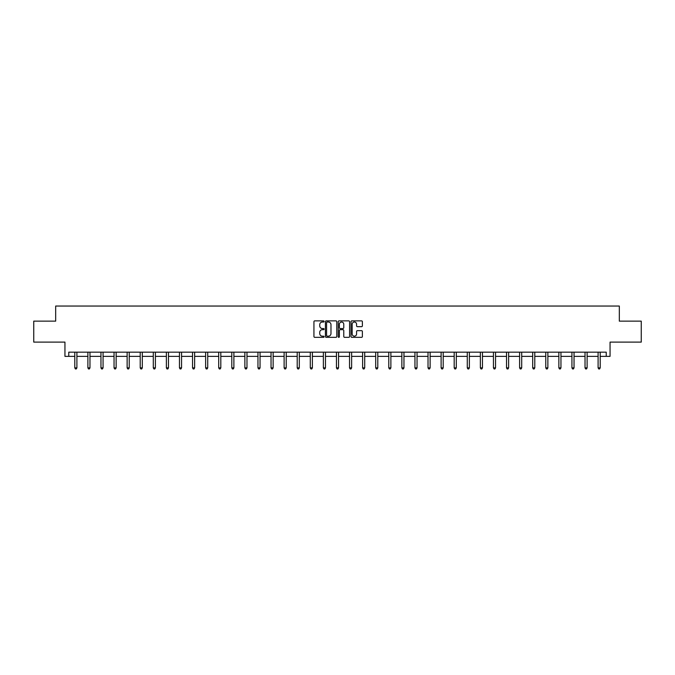 <?xml version="1.0" encoding="UTF-8"?>
<svg xmlns="http://www.w3.org/2000/svg" width="675" height="675" viewBox="0 0 675 675"><rect width="100%" height="100%" fill="white"/><g stroke="black" fill="none" stroke-linecap="round" stroke-linejoin="round"><path stroke-width="1.01" d="M324.084 321.452A0.574 0.574 0 0 0 323.502 320.87L314.761 320.87A0.827 0.827 0 0 0 313.934 321.697L313.934 336.513A0.827 0.827 0 0 0 314.761 337.34L323.502 337.34A0.574 0.574 0 0 0 324.084 336.757A0.574 0.574 0 0 0 323.502 336.184L322.372 336.184A2.633 2.633 0 0 1 319.739 333.551L319.739 332.319A2.633 2.633 0 0 1 322.372 329.678L323.502 329.678A0.574 0.574 0 0 0 324.084 329.105A0.574 0.574 0 0 0 323.502 328.531L322.372 328.531A2.633 2.633 0 0 1 319.739 325.898L319.739 324.658A2.633 2.633 0 0 1 322.372 322.026L323.502 322.026A0.574 0.574 0 0 0 324.084 321.452M68.766 356.358L68.766 352.164L606.234 352.164L606.234 356.358L610.057 356.358L610.057 342.107L641.25 342.107L641.25 321.14L619.321 321.14L619.321 306.045L55.679 306.045L55.679 321.14L33.75 321.14L33.75 342.107L64.943 342.107L64.943 356.358L74.798 356.358M361.555 326.675A0.827 0.827 0 0 0 362.382 325.856L362.382 321.697A0.827 0.827 0 0 0 361.555 320.87L351.844 320.87A0.827 0.827 0 0 0 351.017 321.697L351.017 336.513A0.827 0.827 0 0 0 351.844 337.34L361.555 337.34A0.827 0.827 0 0 0 362.382 336.513L362.382 331.493A0.827 0.827 0 0 0 361.555 330.666L357.404 330.666A0.827 0.827 0 0 0 356.577 331.493L356.577 333.982A2.202 2.202 0 0 1 354.375 336.184A2.202 2.202 0 0 1 352.173 333.982L352.173 324.228A2.202 2.202 0 0 1 354.375 322.026A2.202 2.202 0 0 1 356.577 324.228L356.577 325.856A0.827 0.827 0 0 0 357.404 326.675L361.555 326.675M336.783 321.697A0.827 0.827 0 0 0 335.956 320.87L326.244 320.87A0.827 0.827 0 0 0 325.418 321.697L325.418 336.513A0.827 0.827 0 0 0 326.244 337.34L335.956 337.34A0.827 0.827 0 0 0 336.783 336.513L336.783 321.697M339.044 320.87L348.756 320.87A0.827 0.827 0 0 1 349.582 321.697L349.582 336.513A0.827 0.827 0 0 1 348.756 337.34L344.596 337.34A0.827 0.827 0 0 1 343.777 336.513L343.777 330.505A0.827 0.827 0 0 0 342.951 329.678L340.2 329.678A0.827 0.827 0 0 0 339.373 330.505L339.373 336.757A0.574 0.574 0 0 1 338.799 337.34A0.574 0.574 0 0 1 338.217 336.757L338.217 321.697A0.827 0.827 0 0 1 339.044 320.87M76.899 356.358L87.885 356.358M89.978 356.358L100.963 356.358M103.064 356.358L114.05 356.358M116.142 356.358L127.128 356.358M129.229 356.358L140.214 356.358M142.307 356.358L153.293 356.358M155.393 356.358L166.379 356.358M168.472 356.358L179.457 356.358M181.558 356.358L192.544 356.358M194.636 356.358L205.63 356.358M207.723 356.358L218.708 356.358M220.809 356.358L231.795 356.358M233.887 356.358L244.873 356.358M246.974 356.358L257.96 356.358M260.052 356.358L271.038 356.358M273.139 356.358L284.124 356.358M286.217 356.358L297.202 356.358M299.303 356.358L310.289 356.358M312.382 356.358L323.367 356.358M325.468 356.358L336.454 356.358M338.546 356.358L349.532 356.358M351.633 356.358L362.618 356.358M364.711 356.358L375.697 356.358M377.798 356.358L388.783 356.358M390.876 356.358L401.861 356.358M403.962 356.358L414.948 356.358M417.04 356.358L428.026 356.358M430.127 356.358L441.112 356.358M443.205 356.358L454.191 356.358M456.292 356.358L467.277 356.358M469.37 356.358L480.364 356.358M482.456 356.358L493.442 356.358M495.543 356.358L506.528 356.358M508.621 356.358L519.607 356.358M521.708 356.358L532.693 356.358M534.786 356.358L545.771 356.358M547.872 356.358L558.858 356.358M560.95 356.358L571.936 356.358M574.037 356.358L585.023 356.358M587.115 356.358L598.101 356.358M600.202 356.358L606.234 356.358M327.147 322.026A0.574 0.574 0 0 0 326.573 322.599L326.573 335.61A0.574 0.574 0 0 0 327.147 336.184L328.345 336.184A2.633 2.633 0 0 0 330.978 333.551L330.978 324.658A2.633 2.633 0 0 0 328.345 322.026L327.147 322.026M343.777 324.27A2.202 2.202 0 0 0 341.575 322.068A2.202 2.202 0 0 0 339.373 324.27L339.373 327.704A0.827 0.827 0 0 0 340.2 328.531L342.951 328.531A0.827 0.827 0 0 0 343.777 327.704L343.777 324.27M77.009 352.164L76.958 352.291A0.835 0.835 0 0 0 76.899 352.603L76.899 367.867L74.798 367.867L74.798 352.603A0.835 0.835 0 0 0 74.739 352.291L74.689 352.164M76.899 367.867L76.267 368.955L75.431 368.955L74.798 367.867M90.087 352.164L90.037 352.291A0.835 0.835 0 0 0 89.978 352.603L89.978 367.867L87.885 367.867L87.885 352.603A0.835 0.835 0 0 0 87.826 352.291L87.775 352.164M89.978 367.867L89.353 368.955L88.509 368.955L87.885 367.867M103.174 352.164L103.123 352.291A0.835 0.835 0 0 0 103.064 352.603L103.064 367.867L100.963 367.867L100.963 352.603A0.835 0.835 0 0 0 100.904 352.291L100.853 352.164M103.064 367.867L102.431 368.955L101.596 368.955L100.963 367.867M116.252 352.164L116.21 352.291A0.835 0.835 0 0 0 116.142 352.603L116.142 367.867L114.05 367.867L114.05 352.603A0.835 0.835 0 0 0 113.991 352.291L113.94 352.164M116.142 367.867L115.518 368.955L114.674 368.955L114.05 367.867M129.338 352.164L129.288 352.291A0.835 0.835 0 0 0 129.229 352.603L129.229 367.867L127.128 367.867L127.128 352.603A0.835 0.835 0 0 0 127.069 352.291L127.018 352.164M129.229 367.867L128.596 368.955L127.761 368.955L127.128 367.867M142.417 352.164L142.374 352.291A0.835 0.835 0 0 0 142.307 352.603L142.307 367.867L140.214 367.867L140.214 352.603A0.835 0.835 0 0 0 140.155 352.291L140.105 352.164M142.307 367.867L141.682 368.955L140.839 368.955L140.214 367.867M155.503 352.164L155.453 352.291A0.835 0.835 0 0 0 155.393 352.603L155.393 367.867L153.293 367.867L153.293 352.603A0.835 0.835 0 0 0 153.233 352.291L153.183 352.164M155.393 367.867L154.761 368.955L153.925 368.955L153.293 367.867M168.581 352.164L168.539 352.291A0.835 0.835 0 0 0 168.472 352.603L168.472 367.867L166.379 367.867L166.379 352.603A0.835 0.835 0 0 0 166.32 352.291L166.269 352.164M168.472 367.867L167.847 368.955L167.003 368.955L166.379 367.867M181.668 352.164L181.617 352.291A0.835 0.835 0 0 0 181.558 352.603L181.558 367.867L179.457 367.867L179.457 352.603A0.835 0.835 0 0 0 179.398 352.291L179.347 352.164M181.558 367.867L180.925 368.955L180.09 368.955L179.457 367.867M194.754 352.164L194.704 352.291A0.835 0.835 0 0 0 194.636 352.603L194.636 367.867L192.544 367.867L192.544 352.603A0.835 0.835 0 0 0 192.485 352.291L192.434 352.164M194.636 367.867L194.012 368.955L193.177 368.955L192.544 367.867M207.832 352.164L207.782 352.291A0.835 0.835 0 0 0 207.723 352.603L207.723 367.867L205.63 367.867L205.63 352.603A0.835 0.835 0 0 0 205.563 352.291L205.512 352.164M207.723 367.867L207.09 368.955L206.255 368.955L205.63 367.867M220.919 352.164L220.868 352.291A0.835 0.835 0 0 0 220.809 352.603L220.809 367.867L218.708 367.867L218.708 352.603A0.835 0.835 0 0 0 218.649 352.291L218.599 352.164M220.809 367.867L220.177 368.955L219.341 368.955L218.708 367.867M233.997 352.164L233.947 352.291A0.835 0.835 0 0 0 233.887 352.603L233.887 367.867L231.795 367.867L231.795 352.603A0.835 0.835 0 0 0 231.727 352.291L231.685 352.164M233.887 367.867L233.255 368.955L232.419 368.955L231.795 367.867M247.084 352.164L247.033 352.291A0.835 0.835 0 0 0 246.974 352.603L246.974 367.867L244.873 367.867L244.873 352.603A0.835 0.835 0 0 0 244.814 352.291L244.763 352.164M246.974 367.867L246.341 368.955L245.506 368.955L244.873 367.867M260.162 352.164L260.111 352.291A0.835 0.835 0 0 0 260.052 352.603L260.052 367.867L257.96 367.867L257.96 352.603A0.835 0.835 0 0 0 257.892 352.291L257.85 352.164M260.052 367.867L259.428 368.955L258.584 368.955L257.96 367.867M273.248 352.164L273.198 352.291A0.835 0.835 0 0 0 273.139 352.603L273.139 367.867L271.038 367.867L271.038 352.603A0.835 0.835 0 0 0 270.979 352.291L270.928 352.164M273.139 367.867L272.506 368.955L271.671 368.955L271.038 367.867M286.327 352.164L286.276 352.291A0.835 0.835 0 0 0 286.217 352.603L286.217 367.867L284.124 367.867L284.124 352.603A0.835 0.835 0 0 0 284.057 352.291L284.015 352.164M286.217 367.867L285.593 368.955L284.749 368.955L284.124 367.867M299.413 352.164L299.363 352.291A0.835 0.835 0 0 0 299.303 352.603L299.303 367.867L297.202 367.867L297.202 352.603A0.835 0.835 0 0 0 297.143 352.291L297.093 352.164M299.303 367.867L298.671 368.955L297.835 368.955L297.202 367.867M312.491 352.164L312.441 352.291A0.835 0.835 0 0 0 312.382 352.603L312.382 367.867L310.289 367.867L310.289 352.603A0.835 0.835 0 0 0 310.23 352.291L310.179 352.164M312.382 367.867L311.757 368.955L310.913 368.955L310.289 367.867M325.578 352.164L325.527 352.291A0.835 0.835 0 0 0 325.468 352.603L325.468 367.867L323.367 367.867L323.367 352.603A0.835 0.835 0 0 0 323.308 352.291L323.257 352.164M325.468 367.867L324.835 368.955L324 368.955L323.367 367.867M338.656 352.164L338.605 352.291A0.835 0.835 0 0 0 338.546 352.603L338.546 367.867L336.454 367.867L336.454 352.603A0.835 0.835 0 0 0 336.395 352.291L336.344 352.164M338.546 367.867L337.922 368.955L337.078 368.955L336.454 367.867M351.743 352.164L351.692 352.291A0.835 0.835 0 0 0 351.633 352.603L351.633 367.867L349.532 367.867L349.532 352.603A0.835 0.835 0 0 0 349.473 352.291L349.422 352.164M351.633 367.867L351 368.955L350.165 368.955L349.532 367.867M364.821 352.164L364.77 352.291A0.835 0.835 0 0 0 364.711 352.603L364.711 367.867L362.618 367.867L362.618 352.603A0.835 0.835 0 0 0 362.559 352.291L362.509 352.164M364.711 367.867L364.087 368.955L363.243 368.955L362.618 367.867M377.907 352.164L377.857 352.291A0.835 0.835 0 0 0 377.798 352.603L377.798 367.867L375.697 367.867L375.697 352.603A0.835 0.835 0 0 0 375.637 352.291L375.587 352.164M377.798 367.867L377.165 368.955L376.329 368.955L375.697 367.867M390.985 352.164L390.943 352.291A0.835 0.835 0 0 0 390.876 352.603L390.876 367.867L388.783 367.867L388.783 352.603A0.835 0.835 0 0 0 388.724 352.291L388.673 352.164M390.876 367.867L390.251 368.955L389.407 368.955L388.783 367.867M404.072 352.164L404.021 352.291A0.835 0.835 0 0 0 403.962 352.603L403.962 367.867L401.861 367.867L401.861 352.603A0.835 0.835 0 0 0 401.802 352.291L401.752 352.164M403.962 367.867L403.329 368.955L402.494 368.955L401.861 367.867M417.15 352.164L417.108 352.291A0.835 0.835 0 0 0 417.04 352.603L417.04 367.867L414.948 367.867L414.948 352.603A0.835 0.835 0 0 0 414.889 352.291L414.838 352.164M417.04 367.867L416.416 368.955L415.572 368.955L414.948 367.867M430.237 352.164L430.186 352.291A0.835 0.835 0 0 0 430.127 352.603L430.127 367.867L428.026 367.867L428.026 352.603A0.835 0.835 0 0 0 427.967 352.291L427.916 352.164M430.127 367.867L429.494 368.955L428.659 368.955L428.026 367.867M443.315 352.164L443.273 352.291A0.835 0.835 0 0 0 443.205 352.603L443.205 367.867L441.112 367.867L441.112 352.603A0.835 0.835 0 0 0 441.053 352.291L441.003 352.164M443.205 367.867L442.581 368.955L441.745 368.955L441.112 367.867M456.401 352.164L456.351 352.291A0.835 0.835 0 0 0 456.292 352.603L456.292 367.867L454.191 367.867L454.191 352.603A0.835 0.835 0 0 0 454.132 352.291L454.081 352.164M456.292 367.867L455.659 368.955L454.823 368.955L454.191 367.867M469.488 352.164L469.437 352.291A0.835 0.835 0 0 0 469.37 352.603L469.37 367.867L467.277 367.867L467.277 352.603A0.835 0.835 0 0 0 467.218 352.291L467.167 352.164M469.37 367.867L468.745 368.955L467.91 368.955L467.277 367.867M482.566 352.164L482.515 352.291A0.835 0.835 0 0 0 482.456 352.603L482.456 367.867L480.364 367.867L480.364 352.603A0.835 0.835 0 0 0 480.296 352.291L480.246 352.164M482.456 367.867L481.823 368.955L480.988 368.955L480.364 367.867M495.653 352.164L495.602 352.291A0.835 0.835 0 0 0 495.543 352.603L495.543 367.867L493.442 367.867L493.442 352.603A0.835 0.835 0 0 0 493.383 352.291L493.332 352.164M495.543 367.867L494.91 368.955L494.075 368.955L493.442 367.867M508.731 352.164L508.68 352.291A0.835 0.835 0 0 0 508.621 352.603L508.621 367.867L506.528 367.867L506.528 352.603A0.835 0.835 0 0 0 506.461 352.291L506.419 352.164M508.621 367.867L507.997 368.955L507.153 368.955L506.528 367.867M521.817 352.164L521.767 352.291A0.835 0.835 0 0 0 521.708 352.603L521.708 367.867L519.607 367.867L519.607 352.603A0.835 0.835 0 0 0 519.548 352.291L519.497 352.164M521.708 367.867L521.075 368.955L520.239 368.955L519.607 367.867M534.895 352.164L534.845 352.291A0.835 0.835 0 0 0 534.786 352.603L534.786 367.867L532.693 367.867L532.693 352.603A0.835 0.835 0 0 0 532.626 352.291L532.583 352.164M534.786 367.867L534.161 368.955L533.317 368.955L532.693 367.867M547.982 352.164L547.931 352.291A0.835 0.835 0 0 0 547.872 352.603L547.872 367.867L545.771 367.867L545.771 352.603A0.835 0.835 0 0 0 545.712 352.291L545.662 352.164M547.872 367.867L547.239 368.955L546.404 368.955L545.771 367.867M561.06 352.164L561.009 352.291A0.835 0.835 0 0 0 560.95 352.603L560.95 367.867L558.858 367.867L558.858 352.603A0.835 0.835 0 0 0 558.79 352.291L558.748 352.164M560.95 367.867L560.326 368.955L559.482 368.955L558.858 367.867M574.147 352.164L574.096 352.291A0.835 0.835 0 0 0 574.037 352.603L574.037 367.867L571.936 367.867L571.936 352.603A0.835 0.835 0 0 0 571.877 352.291L571.826 352.164M574.037 367.867L573.404 368.955L572.569 368.955L571.936 367.867M587.225 352.164L587.174 352.291A0.835 0.835 0 0 0 587.115 352.603L587.115 367.867L585.023 367.867L585.023 352.603A0.835 0.835 0 0 0 584.963 352.291L584.913 352.164M587.115 367.867L586.491 368.955L585.647 368.955L585.023 367.867M600.311 352.164L600.261 352.291A0.835 0.835 0 0 0 600.202 352.603L600.202 367.867L598.101 367.867L598.101 352.603A0.835 0.835 0 0 0 598.042 352.291L597.991 352.164M600.202 367.867L599.569 368.955L598.733 368.955L598.101 367.867"/></g></svg>
